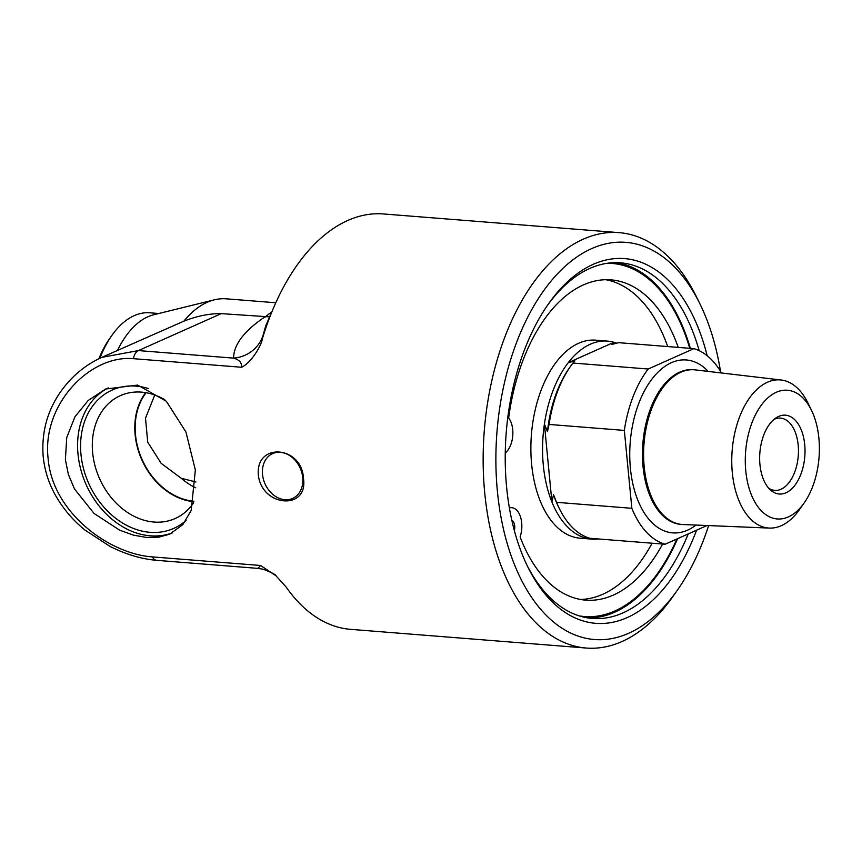 <?xml version="1.0" encoding="UTF-8"?>
<svg xmlns="http://www.w3.org/2000/svg" width="862" height="862" viewBox="0 0 862 862"><rect width="100%" height="100%" fill="white"/><g stroke="black" fill="none" stroke-linecap="round" stroke-linejoin="round"><path stroke-width="1.29" d="M195.922 482.009L181.235 478.248L161.14 463.325L147.725 442.163L145.495 418.189L154.751 395.022M181.235 478.248A64.585 50.675 -114 0 0 195.739 487.817M193.907 501.275A64.585 50.675 66 0 1 141.961 459.252A64.585 50.675 66 0 1 146.098 392.716M286.098 587.011L275.98 575.794L260.604 565.483L152.434 556.895C109.312 554.018 52.27 512.599 48.1 458.315C41.872 404.504 90.101 354.627 133.341 358.678L241.511 367.255C251.887 362.6 261.897 344.1 262.242 339.165A208.345 118.773 -85.5 0 1 274.127 306.527A208.345 118.773 -85.5 0 1 383.568 213.959L619.185 232.654A208.345 118.773 94.5 0 0 484.735 492.956A208.345 118.773 94.5 0 0 586.214 648.041A208.345 118.773 94.5 0 0 672.985 596.429L677.381 590.179A199.208 113.569 -85.5 0 1 518.558 574.103A199.208 113.569 -85.5 0 1 540.711 294.998A199.208 113.569 -85.5 0 1 700.084 304.178A199.208 113.569 -85.5 0 1 720.492 371.285M586.214 648.041L350.597 629.346A208.345 118.773 -85.5 0 1 286.109 587.011M65.393 459.683L66.74 437.508L74.929 416.831L88.161 400.507L105.53 389.042L137.661 385.077L166.366 401.283L185.933 431.991L195.362 469.995L191.17 510.466L182.884 524.581L169.695 534.171L158.748 537.177L146.637 537.468L133.556 535.173L119.732 530.205L94.001 513.407L74.498 488.959L68.378 474.477L65.393 459.683M258.331 474.994C255.497 441.969 302.077 445.665 303.489 478.572C308.348 510.703 261.757 507.007 258.331 474.994M700.084 304.178L696.722 297.315A208.345 118.773 94.5 0 0 619.185 232.654M588.164 617.979A178.38 101.684 94.5 0 0 677.629 538.653M690.354 348.356A178.38 101.684 94.5 0 0 616.362 262.651M579.242 615.899A177.087 100.951 94.5 0 0 676.896 538.976M689.762 348.313A177.087 100.951 94.5 0 0 607.225 263.298M511.812 520.271A7.973 4.547 -85.5 0 1 514.355 530.604M662.619 544.051A160.634 91.577 -85.5 0 1 585.664 600.135A160.634 91.577 -85.5 0 1 520.109 536.94A20.3 11.572 94.5 0 0 511.802 507.707A20.3 11.572 94.5 0 0 509.377 507.955M505.251 452.992A20.3 11.572 94.5 0 0 512.707 436.269A20.3 11.572 94.5 0 0 508.655 417.995A160.634 91.577 -85.5 0 1 611.083 279.87A160.634 91.577 -85.5 0 1 678.232 347.397M580.428 599.456A160.634 91.577 94.5 0 0 652.103 543.222M667.705 346.556A160.634 91.577 94.5 0 0 605.803 279.719M598.347 538.955A99.324 56.623 -85.5 0 1 591.688 539.106L579.997 538.179A99.324 56.623 -85.5 0 1 531.628 464.252A99.324 56.623 -85.5 0 1 595.717 340.167L607.398 341.093A99.324 56.623 -85.5 0 1 613.949 342.289L611.955 344.412L618.625 342.667L693.888 348.636L648.213 369.011L572.939 363.042L574.932 360.919L568.263 362.665A99.324 56.623 -85.5 0 1 607.398 341.093M774.098 419.331A36.247 20.666 -85.5 0 1 780.53 418.102A36.247 20.666 -85.5 0 1 798.18 445.083A36.247 20.666 -85.5 0 1 774.798 490.37A36.247 20.666 -85.5 0 1 768.645 488.14M804.72 444.62A39.544 22.541 94.5 0 0 776.199 417.768A39.544 22.541 94.5 0 0 759.864 452.819A39.544 22.541 94.5 0 0 770.466 490.004A39.544 22.541 94.5 0 0 794.99 485.166A39.544 22.541 94.5 0 0 804.72 444.62M818.9 438.295A64.575 36.818 -85.5 0 1 804.117 502.988A64.575 36.818 -85.5 0 1 745.77 470.911A64.575 36.818 -85.5 0 1 767.428 398.276A64.575 36.818 -85.5 0 1 811.476 410.269A64.575 36.818 -85.5 0 1 818.9 438.295M547.456 431.647L549.083 424.438L624.347 430.418L631.846 508.311L556.583 502.33L553.533 494.766L551.906 501.964A99.324 56.623 -85.5 0 1 543.308 465.178A99.324 56.623 -85.5 0 1 544.407 424.072L547.456 431.647A96.469 54.996 -85.5 0 1 569.34 368.02L570.709 366.07A99.324 56.623 -85.5 0 1 572.939 363.042M616.589 343.184A99.324 56.623 -85.5 0 0 613.949 342.289L568.263 362.665A99.324 56.623 -85.5 0 0 544.407 424.072L551.906 501.964A99.324 56.623 -85.5 0 0 585.136 537.899L587.173 537.382M553.533 494.766A96.469 54.996 -85.5 0 0 558.35 506.511L559.395 508.655A99.324 56.623 -85.5 0 0 589.813 538.276L665.087 544.245L707.077 525.518M591.688 539.106A99.324 56.623 -85.5 0 1 585.136 537.899M665.087 544.245A99.324 56.623 -85.5 0 1 631.846 508.311M693.888 348.636A99.324 56.623 -85.5 0 1 721.494 372.977M624.347 430.418A99.324 56.623 -85.5 0 1 648.213 369.011M559.395 508.655A99.324 56.623 -85.5 0 1 556.583 502.33M804.117 502.988L799.44 509.625A74.294 42.357 -85.5 0 1 769.421 528.083L682.93 524.527A77.58 44.231 -85.5 0 1 681.971 524.462A77.58 44.231 -85.5 0 1 644.183 466.719A77.58 44.231 -85.5 0 1 694.255 369.787A77.58 44.231 -85.5 0 1 695.203 369.884L781.177 380.002A74.294 42.357 -85.5 0 1 807.909 402.963L811.476 410.269M769.421 528.083A74.294 42.357 -85.5 0 1 732.323 472.732A74.294 42.357 -85.5 0 1 781.177 380.002M549.083 424.438A99.324 56.623 -85.5 0 1 570.709 366.07M708.629 525.583A199.208 113.569 -85.5 0 1 677.381 590.179M707.152 355.704A182.938 104.291 94.5 0 0 548.469 303.898A182.938 104.291 94.5 0 0 527.619 566.539A182.938 104.291 94.5 0 0 696.571 530.205M99.96 358.215A91.329 52.065 -85.5 0 1 111.877 335.426A91.329 52.065 -85.5 0 1 149.913 312.798L158.78 313.509M111.877 335.426L109.679 338.55A86.76 49.457 94.5 0 0 98.936 358.711M117.566 350.328A91.329 52.065 -85.5 0 1 153.867 314.716L214.379 299.825A111.306 63.454 -85.5 0 1 226.286 298.823L275.797 302.756M688.242 533.912A178.38 101.684 -85.5 0 1 592.334 618.463A178.38 101.684 -85.5 0 1 526.779 564.804M547.359 305.482A178.38 101.684 -85.5 0 1 620.554 262.824A178.38 101.684 -85.5 0 1 699.168 350.651M186.106 520.389A75.716 59.413 66 0 1 121.725 522.512A75.716 59.413 66 0 1 80.963 454.296A75.716 59.413 66 0 1 148.598 388.611M164.761 399.699A67.279 52.787 -114 0 0 122.285 394.839A67.279 52.787 -114 0 0 99.539 478.593A67.279 52.787 -114 0 0 177.044 517.631A67.279 52.787 -114 0 0 193.53 502.88M145.624 392.641A65.038 51.03 -114 0 0 135.129 434.728A65.038 51.03 -114 0 0 193.81 501.695M172.497 532.824A79.336 62.258 66 0 1 78 454.058A79.336 62.258 66 0 1 108.256 387.911M302.724 477.613A24.545 19.255 66 0 1 292.617 498.441A24.545 19.255 66 0 1 262.522 474.423A24.545 19.255 66 0 1 272.629 453.606A24.545 19.255 66 0 1 302.724 477.613M260.604 565.483L257.975 568.381L156.625 560.332C141.303 559.018 125.777 554.374 110.067 546.422L84.885 530.001C73.087 520.4 63.411 509.076 55.868 496.016C48.638 483.313 44.382 469.801 43.1 455.47C41.538 431.485 47.636 409.892 61.385 390.702C72.236 375.789 85.726 364.669 101.835 357.353L138.426 350.575A11.411 6.508 -85.5 0 0 133.341 358.678M101.964 357.288L183.897 321.149C196.902 316.031 209.358 313.52 221.275 313.628L269.634 316.871M262.242 339.165L262.878 335.932A34.243 33.133 10.9 0 1 233.602 358.129C239.377 359.777 242.017 362.816 241.511 367.255M262.878 335.932L265.733 325.858M183.897 321.149A111.306 63.454 -85.5 0 1 214.379 299.825M708.176 371.403A86.717 49.436 94.5 0 0 630.995 434.987A86.717 49.436 94.5 0 0 687.553 530.162A86.717 49.436 94.5 0 0 695.979 525.066M681.971 524.462L680.829 524.376A77.58 44.231 -85.5 0 1 643.041 466.622A77.58 44.231 -85.5 0 1 693.102 369.701L694.255 369.787M271.745 312.022A111.306 63.454 94.5 0 0 265.097 317.097M264.634 317.065C243.989 331.127 233.645 344.822 233.602 358.129L138.426 350.575L221.275 313.628M152.434 556.895A11.411 6.508 94.5 0 0 156.625 560.332M509.302 507.513L511.802 507.707M275.98 575.794C275.98 574.738 271.745 572.562 263.276 569.254L257.975 568.381M265.722 325.89L274.127 306.527"/></g></svg>
